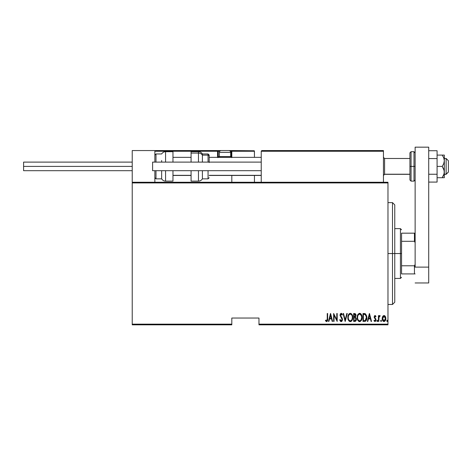 <?xml version="1.0" encoding="UTF-8"?>
<svg xmlns="http://www.w3.org/2000/svg" width="472" height="472" viewBox="0 0 472 472"><rect width="100%" height="100%" fill="white"/><g stroke="black" fill="none" stroke-linecap="round" stroke-linejoin="round"><path stroke-width="0.71" d="M258.969 324.83L387.972 324.83L387.972 324.152L258.969 324.152L258.969 318.039L231.811 318.039L231.811 324.152L132.231 324.152L132.231 182.929L387.972 182.929L387.972 324.152L387.972 182.251L132.231 182.251L387.972 182.251L387.972 182.929L132.231 182.929L132.231 182.251L132.231 324.152L231.811 324.152L231.811 318.039L258.969 318.039L258.969 324.83L258.969 324.152L387.972 324.152L387.972 324.83L258.969 324.83M132.231 324.83L231.811 324.83L231.811 324.152L231.811 324.83L132.231 324.83L132.231 324.152L132.231 324.83M382.668 316.505L382.208 319.037L383.134 321.202L384.698 321.343L385.748 319.514L385.577 316.983L384.232 315.562L382.78 316.317L382.184 318.559C382.096 320.081 382.709 321.072 384.013 321.538C385.317 321.072 385.925 320.075 385.842 318.559L385.358 316.5L384.013 315.544L382.668 316.505M378.833 321.438L378.426 321.438L378.833 321.438L378.998 317.125L380.155 315.744L379.423 315.65L378.833 316.5L378.833 315.644L378.426 315.644L378.426 321.438L378.426 315.644L378.426 321.438L378.833 321.438L378.916 317.503L380.155 315.744L379.753 315.544L378.833 316.5L378.833 315.644L378.426 315.644L378.833 315.644M375.069 315.544L374.349 316.116L374.196 317.52L375.464 319.343L375.547 320.199L375.104 320.801L374.237 320.217L373.96 320.753L374.963 321.538L375.635 321.149L375.977 320.134L375.824 318.972L374.573 317.172L374.933 316.281L375.706 316.865L375.989 316.37L375.376 315.638L374.16 317.066L375.582 319.892L374.951 320.824L374.237 320.217L373.96 320.753L374.963 321.538L375.989 319.863L374.567 317.036L375.057 316.258L375.706 316.865L375.989 316.37L375.069 315.544M364.449 321.438L365.664 321.102L366.396 320.075L366.703 316.01L365.434 313.797L362.992 313.514L362.992 321.438L364.449 321.438C366.243 320.948 367.039 319.656 366.85 317.573L365.434 313.797L362.992 313.514L362.992 321.438L362.992 313.514L363.942 313.514M354.903 321.438L353.646 321.438L355.445 321.308L356.218 320.293L356.342 318.606L355.457 317.16L355.917 314.789L355.209 313.644L353.646 313.514L353.646 321.438L353.646 313.514L353.646 321.438L354.903 321.438L356.389 319.184L355.457 317.16L355.982 315.479C356.053 314.34 355.569 313.685 354.537 313.514L353.646 313.514L354.537 313.514M346.808 313.514L347.25 313.514L345.221 321.438L347.25 313.514L346.808 313.514L345.168 319.91L343.527 313.514L343.085 313.514L345.115 321.438L343.085 313.514L345.115 321.438L347.25 313.514L346.808 313.514L345.168 319.91L343.527 313.514L343.085 313.514L343.527 313.514M334.046 321.438L334.046 315.207L337.197 321.438L337.197 313.514L336.79 313.514L336.79 319.756L333.639 313.514L333.639 321.438L334.046 321.438L333.639 321.438L334.046 321.438L334.046 315.207L337.197 321.438L337.197 313.514L336.79 313.514L336.79 319.756L333.639 313.514L333.639 321.438L333.728 313.514M327.243 318.783L326.954 320.618L326.417 320.795L325.662 320.116L325.414 320.724L326.653 321.633L327.556 320.506L327.651 313.514L327.243 313.514L327.243 318.783L326.583 320.824L325.662 320.116L325.414 320.724L326.553 321.638C327.521 321.084 327.887 320.158 327.651 318.865L327.651 313.514L327.243 313.514L327.226 319.656M328.907 321.438L328.465 321.438L330.494 313.514L328.465 321.438L328.907 321.438L329.556 318.895L331.533 318.895L332.182 321.438L332.624 321.438L330.595 313.514L328.465 321.438L328.907 321.438L329.556 318.895L331.533 318.895L332.182 321.438L332.624 321.438L330.595 313.514L332.624 321.438L332.182 321.438M341.15 321.638L342.005 321.131L342.477 319.497L342.165 318.116L340.465 315.396L340.949 314.146L341.993 315.137L342.377 314.653L341.28 313.319L340.271 314.004L340.052 315.473L341.905 318.706L342.005 319.992L341.156 320.824L340.129 319.509L339.734 319.91L340.377 321.243L341.15 321.638L342.477 319.497L340.448 315.125L341.108 314.122L341.993 315.137L342.377 314.653L341.162 313.314L340.041 315.16L342.07 319.485L341.156 320.824L340.129 319.509L339.734 319.91L341.073 321.633M347.858 317.508L348.135 319.456L349.121 321.143L350.307 321.638L351.493 321.131L352.46 319.426L352.731 317.473L352.46 315.502L351.469 313.797L350.265 313.314L349.091 313.839L348.129 315.55L347.858 317.508C347.728 319.579 348.542 320.96 350.307 321.638C352.059 320.936 352.873 319.55 352.731 317.473C352.873 315.373 352.053 313.986 350.265 313.314C348.525 314.033 347.722 315.432 347.858 317.508M359.281 313.349L359.605 313.314C357.864 314.033 357.062 315.432 357.204 317.508L358.041 320.641L359.646 321.638L361.298 320.541L362.071 317.803L361.564 314.883L359.941 313.343L358.207 314.081L357.233 316.848M367.8 321.438L367.358 321.438L369.387 313.514L367.358 321.438L367.8 321.438L368.449 318.895L370.426 318.895L371.081 321.438L371.523 321.438L369.487 313.514L367.358 321.438L367.8 321.438L368.449 318.895L370.426 318.895L371.081 321.438L371.523 321.438L369.487 313.514L371.523 321.438L371.081 321.438M377.718 320.877L377.311 321.538L376.904 320.877L376.992 321.29L377.364 321.532L377.694 321.09L377.411 320.234L376.904 320.877L377.311 320.217L376.904 320.877L377.311 320.217L377.718 320.877L377.311 320.217L377.718 320.877L377.311 321.538L377.718 320.877L377.311 321.538L376.904 320.877L377.311 320.217M381.016 321.532L380.662 320.877L381.069 321.538L381.476 320.877L381.069 321.538L381.476 320.877L381.069 321.538L380.662 320.877L381.122 321.532L381.47 320.771L380.874 320.293L380.662 320.877L381.069 320.217L380.662 320.877L381.069 320.217L381.47 320.984M387.105 321.532L386.757 320.877L387.353 321.462L387.264 320.234L386.757 320.771L387.164 320.217L387.565 320.877L387.158 320.217L387.565 320.877L387.058 321.515M327.243 313.514L327.651 313.514L327.651 318.865M327.556 320.517L327.415 320.972M327.361 321.072L326.76 321.615M325.414 320.724L325.804 320.276M326.111 320.577L326.724 320.801M326.276 320.712L326.583 320.824L326.276 320.712M326.96 320.612L327.173 320.11M330.547 315.042L331.326 318.087L329.763 318.087L330.547 315.042L331.326 318.087L329.763 318.087L330.547 315.042M336.79 313.514L337.197 313.514L337.102 321.438M339.934 320.47L339.734 319.91L340.129 319.509L340.489 320.317M341.049 320.812L341.374 320.789M341.663 320.606L342.005 319.992M342.058 319.733L342.029 319.084M341.976 318.895L341.822 318.535M341.634 318.211L341.061 317.444M340.106 315.786L340.052 315.473M340.164 314.275L340.401 313.774M341.398 313.349L341.746 313.573M341.787 313.614L342.277 314.423M342.377 314.653L341.993 315.137L341.698 314.553M341.439 314.24L341.026 314.128M340.477 314.794L340.837 316.269M341.805 317.503L342.454 319.125M342.406 320.181L342.318 320.517M342.005 321.125L341.486 321.574M347.888 316.836L347.976 316.205M348.354 314.93L348.129 315.55M348.501 314.629L348.867 314.081M349.941 313.349L350.436 313.319M352.23 314.895L352.46 315.491M352.619 316.151L352.708 316.812M352.708 318.128L352.619 318.801M352.224 320.051L351.959 320.547M350.944 321.503L350.631 321.603M349.557 321.456L349.121 321.149M349.109 321.131L348.383 320.081M348.135 319.456L347.976 318.824M347.976 318.818L347.888 318.163M347.952 318.671L347.888 318.175M349.764 314.24L350.289 314.122C351.746 314.665 352.425 315.78 352.33 317.467L352.071 319.155M349.156 314.7L349.486 314.405M352.23 318.541L352.33 317.467C352.436 319.172 351.752 320.293 350.289 320.824L350.814 320.718L350.289 320.824C348.843 320.293 348.171 319.19 348.265 317.508L348.289 318.039L348.265 317.508C348.165 315.809 348.837 314.682 350.289 314.122L349.669 314.287M352.23 316.399L352.324 317.202M351.074 314.387L351.652 314.971M351.457 320.246L351.115 320.553M348.36 318.565L348.289 318.039M350.023 320.801L349.351 320.458M348.69 315.408L348.566 315.703L348.69 315.408M348.365 316.429L348.566 315.709M348.289 316.966L348.365 316.435M355.681 314.134L355.917 314.789M355.982 315.479L355.965 315.131M356.372 319.556L356.319 319.928M356.218 320.299L355.87 320.948M354.796 320.618L354.053 320.624L354.053 317.68L355.375 317.868L354.324 317.68L355.18 317.774L355.982 319.184L354.938 320.612L354.053 320.624L354.053 317.68L355.08 317.739M355.923 318.677L355.976 318.972M355.982 319.184L355.463 320.441L355.9 319.768M355.369 314.665L355.575 315.491L355.133 314.446M355.558 315.792L354.053 316.865L354.053 314.328L354.614 314.328L355.575 315.491L355.204 316.606L354.33 316.865L355.268 316.523M354.33 316.865L354.053 314.328L354.614 314.328M357.233 316.836L357.316 316.199M357.847 314.629L358.207 314.081M357.204 317.508C357.074 319.579 357.888 320.96 359.646 321.638C361.404 320.936 362.213 319.55 362.077 317.473C362.219 315.373 361.393 313.986 359.611 313.314L359.776 313.319M360.248 313.438L360.549 313.591M360.826 313.815L361.41 314.588M361.564 314.883L361.8 315.497M361.959 316.146L362.048 316.8M362.077 317.473L362.071 317.803M362.048 318.128L361.965 318.777M361.564 320.051L361.304 320.535M360.289 321.503L359.977 321.603M359.322 321.609L359.009 321.509M358.897 321.456L358.053 320.653M358.077 320.689L357.723 320.075M357.481 319.456L357.322 318.824M357.292 318.671L357.233 318.169M359.109 314.24L359.629 314.122C361.086 314.665 361.77 315.78 361.67 317.467L361.41 319.155M359.363 320.801L358.69 320.458M357.617 317.774L357.611 317.508C357.505 315.809 358.177 314.682 359.629 314.122L359.015 314.287M358.348 314.883L358.826 314.405M361.346 315.626L359.764 314.128L361.109 315.148L361.664 317.202M361.003 319.986L361.67 317.467C361.776 319.172 361.098 320.293 359.629 320.824L360.154 320.718L359.629 320.824C358.183 320.293 357.511 319.19 357.611 317.508L357.634 316.966L357.611 317.508M360.803 320.246L360.461 320.553M357.705 318.565L357.628 318.039M357.705 316.429L357.906 315.709M364.325 313.526L364.927 313.609M366.791 316.559L366.832 317.054M366.579 319.591L366.673 319.225M365.664 321.102L365.08 321.367M364.838 314.429L365.375 314.659L364.838 314.429M365.546 314.789L365.942 315.296L365.546 314.789M366.266 319.013L365.617 320.193M365.139 320.488L363.399 320.624L363.399 314.328L365.192 314.547L366.431 317.143L365.298 320.423L364.874 320.553M364.101 314.334L364.472 314.364M366.396 316.759L366.431 317.143M366.431 317.975L366.396 318.376M369.44 315.042L370.219 318.087L368.661 318.087L369.44 315.042L370.219 318.087L368.661 318.087L369.44 315.042M375.907 316.228L375.629 316.73M374.992 316.264L374.567 317.036L374.786 317.727M374.597 316.783L374.685 317.562L375.824 318.972M374.567 317.036L375.193 318.157M375.942 320.399L375.777 320.907M374.88 321.532L373.96 320.753L374.367 320.423M374.237 320.217L375.104 320.801M374.827 320.812L375.582 319.892L375.358 319.178M375.547 320.199L375.582 319.892M374.927 318.748L374.16 317.066M374.626 315.721L374.986 315.55M376.904 320.877L377.311 321.538M379.807 315.55L378.904 316.334M380.155 315.744L379.753 315.544L380.155 315.744L379.753 315.544L380.155 315.744L379.925 316.358L379.494 316.305M379.134 316.747L378.868 317.969M378.863 318.093L378.833 319.491M378.833 318.995L378.845 318.494M381.069 321.538L380.662 320.877M382.904 316.14L383.789 315.562M384.013 315.544L384.656 315.721M384.438 315.62L385.117 316.134M385.476 316.736L385.246 316.317M385.73 317.491L385.819 318.039M385.748 319.514L385.636 319.945M385.624 319.981L385.311 320.677M383.435 321.402L383.134 321.202M383.075 321.143L382.715 320.683M382.397 319.969L382.279 319.52M382.208 318.028L382.296 317.497M384.196 320.807L382.597 318.748L384.013 316.258L385.435 318.559L384.013 320.824L383.653 320.759L384.19 320.812M384.108 316.264L384.887 316.747L385.364 317.821L385.123 317.125M385.435 318.559L384.686 320.571L385.435 318.559M385.376 317.892L385.417 318.193M382.898 319.986L382.662 319.29M383.341 320.571L383.004 320.181M383.488 316.411L383.83 316.275M387.158 321.538L386.757 320.877M349.321 320.435L348.967 320.034M355.375 317.868L355.941 318.759M358.661 320.435L358.313 320.034M357.634 316.966L357.705 316.435M363.942 320.624L363.399 320.624L363.399 314.328L363.729 314.328M366.042 315.485L366.313 316.293M364.632 320.588L364.29 320.618M382.904 317.125L383.093 316.806M392.498 253.541L394.763 253.541L394.763 204.883L394.763 302.198L394.763 253.541L392.498 253.541L392.498 202.618L392.498 253.541L387.972 253.541L392.498 253.541L392.498 304.464L392.498 253.541M401.554 233.174L401.554 241.298L401.554 233.174L414.451 233.174L401.554 233.174M401.554 253.541L401.554 241.298L401.554 265.777L401.554 253.541L400.421 253.541L401.554 253.541M394.763 228.643L400.421 228.643L400.421 253.541L400.421 228.643L401.554 229.775M394.763 253.541L400.421 253.541L394.763 253.541M401.554 273.907L401.554 265.777L401.554 273.907L415.13 273.907L414.451 273.907L414.451 265.777L401.554 265.777L414.451 265.777L414.451 273.907L401.554 273.907M394.763 278.433L400.421 278.433L400.421 253.541L400.421 278.433L401.554 277.306M415.13 233.174L414.451 233.174L414.451 241.298L415.13 242.679L414.451 241.298L414.451 233.174L415.13 233.174M401.554 241.298L414.451 241.298L401.554 241.298M415.13 264.403L414.451 265.777L415.13 264.403M360.814 150.562L383.447 150.562L383.447 151.246L383.447 150.562L360.814 150.562M132.231 150.562L154.863 150.562L132.231 150.562L132.231 182.251L132.231 150.562M154.863 182.251L154.863 170.705L154.863 182.251M154.863 162.108L154.863 150.562L154.863 162.108M446.134 174.215L444.329 174.215L446.134 174.215L446.134 158.486L446.134 174.215L448.4 171.985L446.134 174.215M448.4 172.068L446.134 174.327L444.329 174.327M384.58 174.215L383.447 175.33L384.58 174.215L409.926 174.215L384.58 174.215L384.58 158.486L384.58 174.215M261.234 175.33L209.179 175.33L261.234 175.33M191.077 175.33L172.97 175.33L191.077 175.33M448.4 160.751L448.4 171.985L448.4 160.751L446.134 158.486L444.329 158.486M231.811 157.636L231.811 151.246L254.443 151.246L254.443 157.353L254.396 150.981L231.764 150.981M254.443 175.46L254.443 182.251L254.443 175.46M155.064 150.763L154.863 151.246L217.557 151.246L217.557 156.674L217.952 157.636M231.811 175.46L231.811 182.251L231.811 175.46M155.542 150.562L221.173 150.562L155.542 150.562M231.811 151.246L230.283 151.246L231.132 151.246L231.132 150.562L228.418 150.562L254.249 150.763L231.132 150.562A0.678 0.678 0 0 1 231.811 151.246L231.132 151.246L231.132 156.674L230.59 156.674L231.811 156.674L231.811 151.246L231.132 150.562L231.132 157.353L231.132 156.674L231.811 156.674L231.811 157.353M154.863 151.246L217.557 151.246L217.557 156.674L218.235 156.674A0.678 0.678 0 0 0 218.914 157.353A0.678 0.678 0 0 1 218.235 156.674L218.235 151.246L219.763 151.246L218.235 151.246A0.678 0.678 0 0 0 217.557 150.562A0.678 0.678 0 0 1 218.235 151.246L217.557 151.246L217.557 150.562L217.557 151.246L218.235 151.246L218.235 156.674L219.456 156.674L217.557 156.674A1.357 1.357 0 0 0 217.739 157.353M261.234 151.246L261.234 182.251L261.234 151.246L383.447 151.246L383.447 182.251L383.447 151.246L383.028 150.615L261.913 150.562L382.768 150.562L383.447 151.246L261.234 151.246L261.913 150.562L261.287 150.981M383.246 150.763L383.447 151.246M219.368 156.586L220.135 157.353L219.368 156.586L230.684 156.586L219.368 156.586L219.368 152.373L230.684 152.373A1.811 1.811 0 0 0 228.873 150.562L221.173 150.562A1.811 1.811 0 0 0 219.368 152.373L219.368 156.586M228.873 150.562A1.811 1.811 0 0 1 230.684 152.373L230.684 156.586L229.911 157.353L230.684 156.586L230.684 152.373L219.368 152.373A1.811 1.811 0 0 1 221.173 150.562L228.796 150.562M165.572 162.108L165.572 151.695L165.572 162.108M161.654 162.108L161.654 160.492M155.996 162.108L155.996 153.96L155.996 162.108M172.97 151.695L172.97 162.108L172.97 151.695L165.572 151.695C163.867 151.754 162.557 152.509 161.654 153.96L155.996 153.96L154.863 155.093M172.97 181.118L172.97 170.705L172.97 181.118L165.572 181.118L165.572 173.95M165.572 170.705L165.572 181.118C163.867 181.059 162.557 180.304 161.654 178.853L161.654 170.705L161.654 178.853L155.996 178.853L155.996 172.321M155.996 170.705L155.996 178.853L154.863 177.726M198.47 162.108L198.47 151.695L191.077 151.695L191.077 153.075L198.47 153.075A4.525 4.101 0 0 1 202.394 155.123L208.052 155.123A1.133 1.027 0 0 1 209.179 156.149L209.179 162.533M198.47 151.695C200.181 151.754 201.485 152.509 202.394 153.96L202.394 162.108M208.052 162.108L208.052 153.96L209.179 155.093M191.077 151.713L191.077 162.108L191.077 153.075L198.47 153.075A4.525 4.101 180 0 1 202.394 155.123L208.052 155.123A1.133 1.027 180 0 1 209.179 156.149L209.179 155.099M191.077 181.106L191.077 170.705L191.077 181.118L198.47 181.118L198.47 170.705L198.47 180.988M202.394 178.74L202.394 170.705L202.394 178.853L208.052 178.853L208.052 170.705L208.052 178.74M23.6 166.41L132.231 166.41L23.6 166.41L23.6 170.705L23.6 162.108L23.6 166.41M261.234 170.705L152.603 170.705L261.234 170.705M152.603 162.108L261.234 162.108L152.603 162.108L152.603 170.705L152.603 162.108M428.712 147.17L428.712 282.964L415.13 282.964L428.712 282.964L428.712 267.117L415.13 267.117L415.13 147.17L415.13 267.117L428.712 267.117L428.712 147.17L415.13 147.17L428.712 147.17M409.926 152.828L409.926 166.41L411.059 166.41L411.059 181.118L411.059 166.41L413.997 166.41L411.059 166.41L411.059 151.695L409.926 152.828L409.926 166.41L411.059 166.41L411.059 151.695L413.997 151.695L413.997 166.41L415.13 166.41L413.997 166.41L413.997 151.695L415.13 152.828M409.926 179.726L409.926 166.41L409.926 179.985L411.059 181.118L413.997 181.118L413.997 166.41L413.997 181.118L415.13 179.985M444.329 155.093L444.329 160.751L444.329 155.093L442.24 155.093L443.727 157.79L444.329 160.751L443.727 163.701L442.24 166.41L444.17 170.557L444.17 173.56L442.24 177.726L443.969 174.333M443.727 155.093L437.084 155.093L442.24 155.093L443.727 157.79L444.329 160.751L444.329 177.726L444.329 172.068L443.727 175.018L442.24 177.726L437.084 177.726L444.17 177.726L442.24 177.726L443.727 175.023M442.24 166.41L437.084 166.41L442.24 166.41L443.727 169.106L444.329 172.068L444.329 160.751L443.727 163.701L442.24 166.41M442.24 177.726L443.727 177.726M443.727 157.801L443.904 158.285M437.084 150.727L428.712 150.727L437.084 150.727L437.084 158.568L428.712 158.568L437.084 158.568L437.084 174.245L428.712 174.245L437.084 174.245L437.084 182.086L428.712 182.086L437.084 182.086L437.084 150.727M387.972 202.618L392.498 202.618L394.763 204.883M387.972 304.464L392.498 304.464L394.763 302.198M383.447 175.46L384.58 174.327L409.926 174.327M261.234 175.46L209.179 175.46M191.077 175.46L172.97 175.46M261.234 157.353L209.179 157.353M191.077 157.353L172.97 157.353M383.447 157.353L384.58 158.486L409.926 158.486M202.394 153.96L208.052 153.96M208.052 178.853L209.179 177.726M198.47 181.118C200.181 181.059 201.485 180.304 202.394 178.853M132.231 162.108L23.6 162.108M132.231 170.705L23.6 170.705"/></g></svg>
